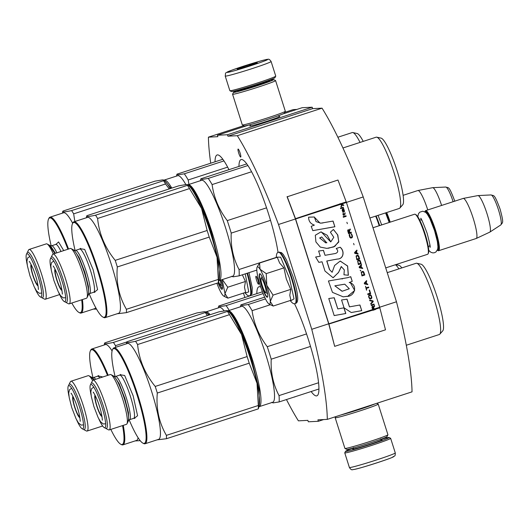 <?xml version="1.0" encoding="UTF-8"?>
<svg xmlns="http://www.w3.org/2000/svg" width="529" height="529" viewBox="0 0 529 529"><rect width="100%" height="100%" fill="white"/><g stroke="black" fill="none" stroke-linecap="round" stroke-linejoin="round"><path stroke-width="0.79" d="M284.761 112.346L293.139 109.622L296.835 109.437M312.189 107.208L227.47 134.743L227.92 136.171L312.639 108.637L312.189 107.208L302.138 107.711L282.843 113.986M312.639 108.637L322.049 108.167L237.329 135.702L227.92 136.171M287.154 196.543L295.599 218.973L328.853 323.788L334.672 346.35L385.502 329.825L379.683 307.27L346.435 202.455L337.985 180.025L287.095 196.828L295.447 218.98L328.701 323.794L311.753 329.303A172.262 27.839 -108 0 1 327.312 419.378L412.038 391.844A172.262 27.839 -108 0 0 396.472 301.768L363.225 196.953A172.262 27.839 -108 0 0 322.049 108.167M323.669 419.563L318.365 421.289L308.314 421.792L307.858 420.363L298.402 420.839A172.262 27.839 -108 0 1 286.46 399.547M243.757 125.671L208.413 137.156A172.262 27.839 -108 0 0 210.714 163.21M243.433 293.092A172.262 27.839 -108 0 0 244.907 297.496M208.413 137.156L217.869 136.68L217.419 135.245L249.43 124.844M227.47 134.743L217.419 135.245M279.054 116.492A15.764 0.681 162.4 0 1 279.603 116.42A15.764 0.681 162.4 0 1 279.828 116.492A15.764 0.681 162.4 0 1 265.902 121.591A15.764 0.681 162.4 0 1 250.005 126.034A15.764 0.681 162.4 0 1 249.794 126.021A15.764 0.681 162.4 0 1 250.429 125.571M295.447 218.98L278.505 224.488A172.262 27.839 -108 0 0 237.329 135.702M363.225 196.953L346.422 202.415M311.753 329.303L278.505 224.488M396.472 301.768L379.67 307.23M327.312 419.378L317.909 419.854L318.365 421.289M258.562 284.271A4.212 0.681 -108 0 0 258.588 284.265A4.212 0.681 -108 0 0 257.967 280.132A4.212 0.681 -108 0 0 256.016 276.244A4.212 0.681 -108 0 0 255.983 276.25A4.212 0.681 -108 0 0 256.611 280.383A4.212 0.681 -108 0 0 258.562 284.271M240.682 157.073A4.212 0.681 -108 0 0 240.708 157.067A4.212 0.681 -108 0 0 240.08 152.941A4.212 0.681 -108 0 0 238.136 149.052A4.212 0.681 -108 0 0 238.103 149.059A4.212 0.681 -108 0 0 238.731 153.185A4.212 0.681 -108 0 0 240.682 157.073M295.195 396.71A57.925 9.363 72 0 1 294.732 396.948A57.925 9.363 72 0 1 294.223 397.028M256.836 293.621A57.925 9.363 72 0 1 258.926 286.778A57.925 9.363 72 0 1 260.744 287.115M215.025 161.808A57.925 9.363 72 0 1 217.115 154.964A57.925 9.363 72 0 1 228.971 169.67M238.956 166.423A57.925 9.363 72 0 1 241.045 159.586A57.925 9.363 72 0 1 268.626 214.179A57.925 9.363 72 0 1 278.042 252.472M294.508 303.646A57.925 9.363 72 0 1 308.619 340.259A57.925 9.363 72 0 1 316.845 395.837A57.925 9.363 72 0 1 311.131 391.533M225.222 76.07L229.857 90.684A24.069 1.038 -17.6 0 0 229.89 90.717L231.404 91.497A22.866 0.985 -17.6 0 0 231.702 91.524A22.866 0.985 -17.6 0 0 254.766 85.076A22.866 0.985 -17.6 0 0 274.954 77.684L275.741 76.176A24.069 1.038 -17.6 0 0 275.748 76.123L271.113 61.509C269.79 59.532 268.686 58.818 267.786 59.36C267.436 58.686 242.09 66.251 231.49 70.317C223.608 73.974 226.055 71.858 225.222 76.07A24.069 1.038 -17.6 0 0 225.572 76.13A24.069 1.038 -17.6 0 0 250.343 69.18A24.069 1.038 -17.6 0 0 271.113 61.509M229.89 90.717A24.069 1.038 -17.6 0 0 230.214 90.743A24.069 1.038 -17.6 0 0 254.482 83.952A24.069 1.038 -17.6 0 0 275.741 76.176M227.49 72.347C230.809 72.519 272.785 58.871 267.026 59.499C263.713 59.327 221.73 72.976 227.49 72.347M237.376 69.134A10.534 0.456 -17.6 0 0 247.995 66.165A10.534 0.456 -17.6 0 0 257.292 62.759A10.534 0.456 -17.6 0 0 257.14 62.713A10.534 0.456 -17.6 0 0 246.091 65.821A10.534 0.456 -17.6 0 0 237.237 69.127A10.534 0.456 -17.6 0 0 237.376 69.134M242.401 67.877L240.893 67.692L240.688 68.367M251.784 64.915L250.673 64.512L249.331 65.735M240.893 67.692L241.072 68.254M250.673 64.512L250.898 65.212M380.807 439.374A22.866 0.985 162.4 0 1 388.795 437.476A22.866 0.985 162.4 0 1 389.099 437.503A22.866 0.985 162.4 0 1 369.87 444.677A22.866 0.985 162.4 0 1 345.873 451.429A22.866 0.985 162.4 0 1 345.543 451.316A22.866 0.985 162.4 0 1 353.398 448.07M389.099 437.503L390.607 438.283A24.069 1.038 162.4 0 1 390.64 438.316A24.069 1.038 162.4 0 1 369.87 445.993A24.069 1.038 162.4 0 1 345.106 452.936A24.069 1.038 162.4 0 1 344.756 452.877A24.069 1.038 162.4 0 1 344.763 452.824L345.543 451.316M393.014 456.653C398.773 456.024 356.791 469.673 353.478 469.501M267.099 81.01A21.061 0.906 162.4 0 1 273.387 79.555A21.061 0.906 162.4 0 1 273.665 79.581A21.061 0.906 162.4 0 1 255.957 86.187A21.061 0.906 162.4 0 1 233.851 92.41A21.061 0.906 162.4 0 1 233.553 92.31A21.061 0.906 162.4 0 1 239.743 89.685M273.665 79.581L275.556 80.56A22.568 0.972 162.4 0 1 275.589 80.593A22.568 0.972 162.4 0 1 256.115 87.781A22.568 0.972 162.4 0 1 232.899 94.301A22.568 0.972 162.4 0 1 232.568 94.241A22.568 0.972 162.4 0 1 232.575 94.195L233.553 92.31M267.132 81.307A16.697 0.721 162.4 0 1 269.294 80.891A16.697 0.721 162.4 0 1 269.532 80.963A16.697 0.721 162.4 0 1 254.786 86.366A16.697 0.721 162.4 0 1 237.951 91.074A16.697 0.721 162.4 0 1 237.726 91.054A16.697 0.721 162.4 0 1 239.882 89.95M275.589 80.593L285.316 111.249A22.568 0.972 162.4 0 1 285.303 111.295A22.568 0.972 162.4 0 1 265.379 118.595A22.568 0.972 162.4 0 1 242.619 124.956A22.568 0.972 162.4 0 1 242.322 124.93A22.568 0.972 162.4 0 1 242.289 124.897L232.568 94.241M285.303 111.295L284.324 113.18A21.061 0.906 162.4 0 1 265.73 119.99A21.061 0.906 162.4 0 1 244.491 125.935A21.061 0.906 162.4 0 1 244.213 125.909L242.322 124.93M376.734 403.323L378.175 404.07A22.568 0.972 162.4 0 1 378.209 404.103A22.568 0.972 162.4 0 1 358.735 411.291A22.568 0.972 162.4 0 1 335.518 417.811A22.568 0.972 162.4 0 1 335.188 417.751A22.568 0.972 162.4 0 1 335.194 417.705L335.75 416.64M370.135 405.465A16.697 0.721 162.4 0 1 345.893 413.341M375.101 403.852A21.061 0.906 162.4 0 1 340.927 414.954M378.209 404.103L387.936 434.759A22.568 0.972 162.4 0 1 387.929 434.805A22.568 0.972 162.4 0 1 367.999 442.105A22.568 0.972 162.4 0 1 345.245 448.466A22.568 0.972 162.4 0 1 344.948 448.44A22.568 0.972 162.4 0 1 344.915 448.407L335.188 417.751M387.929 434.805L386.95 436.69A21.061 0.906 162.4 0 1 368.349 443.5A21.061 0.906 162.4 0 1 347.11 449.445A21.061 0.906 162.4 0 1 346.832 449.419L344.948 448.44M220.262 280.238A7.525 1.217 72 0 1 220.342 284.681A7.525 1.217 72 0 1 218.722 282.188M379.194 225.731A21.061 3.405 -108 0 0 375.663 216.13M379.663 225.579A20.459 3.306 -108 0 0 376.126 215.977M389.549 222.365A20.459 3.306 -108 0 0 386.011 212.764M390.204 222.147A21.061 3.405 -108 0 0 386.679 212.546M427.763 209.94A21.061 3.405 -108 0 0 417.943 190.513A21.061 3.405 -108 0 0 417.877 190.526L403.105 195.333M441.603 205.444A19.216 3.108 -108 0 0 432.702 187.669A19.216 3.108 -108 0 0 432.629 187.683L417.943 190.513M265.637 292.583A7.525 1.217 72 0 0 264.791 285.402A7.525 1.217 -108 0 0 261.048 278.472A7.525 1.217 -108 0 0 262.278 285.528A7.525 1.217 72 0 0 265.637 292.583L267.614 293.628M415.219 214.318L415.953 214.708A20.459 3.306 -108 0 1 425.098 233.897A20.459 3.306 72 0 1 428.43 253.1L428.067 253.841A21.061 3.405 72 0 0 424.628 234.076A21.061 3.405 -108 0 0 415.219 214.318A21.061 3.405 -108 0 0 414.604 214.219L372.991 227.741M428.067 253.841A21.061 3.405 72 0 1 427.624 254.284L385.734 267.899M434.977 230.684A20.459 3.306 -108 0 0 424.82 211.805L425.171 211.084A21.061 3.405 -108 0 1 425.614 210.641L463.173 198.435A21.061 3.405 -108 0 1 463.239 198.415A21.061 3.405 -108 0 1 473.204 218.292A21.061 3.405 72 0 1 476.259 238.473A21.061 3.405 72 0 1 476.193 238.5L438.634 250.706A21.061 3.405 72 0 1 438.019 250.607L437.304 250.23A20.459 3.306 72 0 0 434.977 230.684M438.634 250.706A21.061 3.405 72 0 0 435.645 230.499A21.061 3.405 -108 0 0 425.614 210.641M478.004 195.578L491.064 194.936A15.784 2.552 72 0 1 498.47 209.834A15.784 2.552 72 0 1 500.811 224.931L489.867 232.092A19.216 3.108 72 0 0 487.017 213.716A19.216 3.108 -108 0 0 478.004 195.578A19.216 3.108 -108 0 0 477.925 195.585L463.239 198.415M489.867 232.092A19.216 3.108 72 0 1 489.801 232.125L476.259 238.473M216.87 283.253A19.56 3.161 72 0 0 221.651 293.661L221.79 293.879A19.56 3.161 -108 0 0 223.707 296.068A19.56 3.161 -108 0 0 224.144 296.187A19.56 3.161 -108 0 0 224.984 293.608L227.893 298.144L225.182 296.848M245.238 273.87L248.742 291.929L245.178 292.973C247.195 295.493 248.729 296.379 249.774 295.625L250.283 295.46A26.933 4.351 72 0 0 247.526 273.123M221.049 279.98A12.339 1.99 72 0 1 222.306 289.032A12.339 1.99 72 0 1 221.962 289.31A12.339 1.99 72 0 1 218.041 282.87M227.893 298.144L245.601 292.392L244.491 287.154L245.456 281.474L242.355 274.802M222.18 279.616L224.984 293.608L227.754 287.227L222.345 279.563M245.456 281.474L227.754 287.227M222.392 288.814L218.371 282.757M257.557 266.305L259.547 263.039L260.05 269.254A19.56 3.161 -108 0 0 257.074 267.277A19.56 3.161 -108 0 0 256.783 269.307L256.783 269.532A19.56 3.161 72 0 0 260.195 285.402L260.341 285.858A19.56 3.161 72 0 0 266.947 301.563L267.085 301.788A19.56 3.161 -108 0 0 269.003 303.977A19.56 3.161 -108 0 0 269.44 304.089A19.56 3.161 -108 0 0 270.279 301.517L273.195 306.046L270.478 304.75M276.27 257.603L276.27 257.154L280.621 257.18L289.456 278.221L294.018 298.905L290.481 300.882C292.497 303.401 294.025 304.281 295.07 303.534L295.579 303.368A26.933 4.351 72 0 0 291.75 277.527A26.933 4.351 72 0 0 278.928 252.148L281.461 252.617L283.207 254.37L286.427 259.792L293.172 276.998C296.207 286.705 297.721 294.071 297.721 299.11C297.576 301.722 296.862 303.143 295.579 303.368M267.257 297.212A12.339 1.99 72 0 1 261.471 285.567A12.339 1.99 72 0 1 259.805 273.718A12.339 1.99 72 0 1 260.083 273.791A12.339 1.99 72 0 1 265.426 284.847A12.339 1.99 72 0 1 267.601 296.941A12.339 1.99 72 0 1 267.257 297.212M273.195 306.046L290.897 300.293L289.793 295.288L290.752 289.376L286.308 278.962L283.934 267.872L279.629 263.025L277.256 257.286L259.547 263.039M266.801 285.303C268.99 292.339 270.154 297.741 270.279 301.517L273.05 295.129L266.801 285.303C264.526 278.267 262.278 272.918 260.05 269.254L266.232 273.625L266.801 285.303M283.934 267.872L266.232 273.625M290.752 289.376L273.05 295.129M267.687 296.723L267.449 296.835C265.082 297.675 257.358 273.334 260.182 273.91L260.275 273.923M209.325 314.973L206.515 312.712M210.132 314.709A50.4 8.147 -108 0 0 206.257 311.859A50.4 8.147 -108 0 0 205.9 311.918A50.4 8.147 -108 0 0 205.748 311.984M401.842 267.919A35.205 5.687 -108 0 0 398.959 265.327L395.798 264.626M398.886 268.877A37.46 6.057 -108 0 0 395.434 264.745M262.41 291.81L218.768 305.993L219.991 306.602L226.101 305.623L263.111 293.595M229.209 310.417A55.664 8.993 -108 0 0 226.101 305.623M205.9 311.918L219.456 307.514A50.4 8.147 72 0 1 219.813 307.455A50.4 8.147 -108 0 1 224.124 310.854M102.639 425.997L87.093 431.049A26.172 4.232 72 0 0 83.377 405.941A26.172 4.232 -108 0 0 70.912 381.27A26.172 4.232 -108 0 0 70.364 381.819L68.261 386.084A22.721 3.67 -108 0 0 69.008 396.386M76.665 419.947A22.721 3.67 72 0 0 82.114 428.715A22.721 3.67 72 0 0 79.555 407.019A22.721 3.67 -108 0 0 68.261 386.084M87.093 431.049A26.172 4.232 72 0 1 86.326 430.93L82.114 428.715M92.568 380.543A26.172 4.232 -108 0 0 88.918 375.788A26.172 4.232 -108 0 0 88.151 375.669L70.912 381.27M88.918 375.788L92.271 377.554L94.288 379.743M107.506 375.451A49.799 8.047 -108 0 0 90.386 350.806A49.799 8.047 -108 0 0 92.978 377.673M122.569 425.594A49.799 8.047 72 0 1 120.757 444.248A49.799 8.047 72 0 1 110.832 429.409M104.894 342.838L196.808 312.963L204.333 311.693L205.616 311.859L205.338 312.533L113.424 342.408C106.236 343.962 103.393 344.108 104.894 342.838L104.55 343.314M140.185 440.657L135.49 440.908M208.724 315.165A51.154 8.266 -108 0 0 206.852 313.029L205.616 311.859M207.295 315.628A57.172 9.238 -108 0 0 205.338 312.533M138.089 437.728A50.4 8.147 72 0 1 136.522 440.459L122.966 444.863A50.4 8.147 72 0 1 121.491 444.631L120.757 444.248M126.762 341.985L115.474 345.655L115.672 347.315M115.474 345.655A57.172 9.238 -108 0 0 113.424 342.408M112.082 350.932A50.4 8.147 -108 0 0 105.37 344.597L91.815 349.001A50.4 8.147 -108 0 0 90.757 350.059L90.386 350.806M108.167 375.233A50.4 8.147 -108 0 0 91.815 349.001M123.257 425.369A50.4 8.147 72 0 1 122.966 444.863M73.009 396.439A11.096 1.792 72 0 0 72.89 396.525A11.096 1.792 72 0 0 74.761 407.535A11.096 1.792 72 0 0 79.72 417.546A11.096 1.792 72 0 0 79.819 417.553A11.096 1.792 -108 0 0 79.866 417.546M73.61 397.682A9.78 1.58 -108 0 0 73.445 397.682A9.78 1.58 -108 0 0 74.834 407.066A9.78 1.58 -108 0 0 79.489 416.283A9.78 1.58 -108 0 0 79.628 416.191M69.583 383.928L69.749 383.895C72.625 385.132 76.388 392.697 81.036 406.603C85.215 420.529 86.293 428.232 84.283 429.713L84.455 429.68M93.884 379.875L90.962 377.005M171.072 188.324L164.704 180.898M171.799 188.086A50.4 8.147 -108 0 0 164.44 180.045A50.4 8.147 -108 0 0 164.089 180.111A50.4 8.147 -108 0 0 163.93 180.171M337.866 137.236L352.215 132.574A37.46 6.057 72 0 1 352.479 132.528A37.46 6.057 -108 0 1 352.81 132.554A37.46 6.057 -108 0 1 360.051 142.42M363.231 141.388A35.205 5.687 -108 0 0 357.141 133.513L352.81 132.554M222.828 159.275L176.957 174.18L178.18 174.795L184.29 173.81L223.972 160.915M176.521 176.071L176.957 174.18M227.649 167.138L188.172 179.966A55.664 8.993 -108 0 0 184.29 173.81M188.939 184.429L188.172 179.966M164.089 180.111L177.645 175.707A50.4 8.147 72 0 1 177.995 175.641A50.4 8.147 -108 0 1 185.844 184.542M59.625 294.574L45.282 299.235A26.172 4.232 72 0 0 41.56 274.128A26.172 4.232 -108 0 0 29.102 249.457A26.172 4.232 -108 0 0 28.553 250.005L26.45 254.27A22.721 3.67 -108 0 0 27.191 264.573M34.848 288.133A22.721 3.67 72 0 0 40.303 296.901A22.721 3.67 72 0 0 37.744 275.212A22.721 3.67 -108 0 0 26.45 254.27M45.282 299.235A26.172 4.232 72 0 1 44.515 299.116L40.303 296.901M53.343 253.973A26.172 4.232 -108 0 0 47.107 243.975A26.172 4.232 -108 0 0 46.34 243.856L29.102 249.457M47.107 243.975L50.46 245.74L55.406 253.305M67.897 249.245A49.799 8.047 -108 0 0 48.575 218.993A49.799 8.047 -108 0 0 51.168 245.866M81.697 299.798A49.799 8.047 72 0 1 78.947 312.434A49.799 8.047 72 0 1 71.792 303.018M63.083 211.025L154.997 181.156L162.522 179.88L163.805 180.045L163.527 180.726L71.613 210.595C64.426 212.155 61.582 212.294 63.083 211.025L62.733 211.507M96.569 309.134L93.679 309.101M170.292 188.575A51.154 8.266 -108 0 0 165.041 181.216L163.805 180.045M169.267 188.913L165.57 183.973A57.172 9.238 -108 0 0 163.527 180.726M95.736 307.653A50.4 8.147 72 0 1 94.711 308.652L81.155 313.056A50.4 8.147 72 0 1 79.674 312.818L78.947 312.434M165.57 183.973L73.663 213.848L74.847 221.506M73.663 213.848A57.172 9.238 -108 0 0 71.613 210.595M72.671 223.278A50.4 8.147 -108 0 0 63.553 212.784L49.997 217.188A50.4 8.147 -108 0 0 48.939 218.252L48.575 218.993M68.558 249.027A50.4 8.147 -108 0 0 49.997 217.188M82.405 299.566A50.4 8.147 72 0 1 81.155 313.056M31.198 264.626A11.096 1.792 72 0 0 31.079 264.718A11.096 1.792 72 0 0 32.95 275.728A11.096 1.792 72 0 0 37.909 285.733A11.096 1.792 72 0 0 38.009 285.739A11.096 1.792 -108 0 0 38.055 285.733M31.8 265.869A9.78 1.58 -108 0 0 31.634 265.869A9.78 1.58 -108 0 0 33.023 275.252A9.78 1.58 -108 0 0 37.678 284.47A9.78 1.58 -108 0 0 37.81 284.377M27.773 252.115L27.938 252.082C30.808 253.318 34.57 260.89 39.225 274.789C43.398 288.715 44.482 296.419 42.472 297.9L42.644 297.873M54.93 253.457L49.144 245.192M259.203 405.677L259.117 389.357L251.348 358.503C243.419 333.158 232.224 310.622 227.986 311.502M259.012 406.715A50.4 8.147 -108 0 0 259.17 406.669A50.4 8.147 -108 0 0 252.009 358.312A50.4 8.147 -108 0 0 228.369 310.741A50.4 8.147 -108 0 0 228.019 310.807A50.4 8.147 -108 0 0 227.86 310.867M240.007 330.929A45.137 7.294 72 0 1 257.041 383.346M387.241 272.66L416.138 263.27A37.46 6.057 72 0 1 416.402 263.224A37.46 6.057 -108 0 1 416.74 263.25A37.46 6.057 -108 0 1 433.476 297.027A37.46 6.057 -108 0 1 439.791 334.189A37.46 6.057 -108 0 1 439.301 334.526L406.312 345.245M439.791 334.189L442.733 330.87A35.205 5.687 -108 0 0 436.802 295.949A35.205 5.687 -108 0 0 421.071 264.209L416.74 263.25M306.542 333.925L267.251 346.693C258.965 335.736 253.913 323.722 252.095 310.662A55.664 8.993 -108 0 0 248.22 304.506L242.103 305.491L240.88 304.876L264.639 297.159M310.51 346.416L271.218 359.191A55.664 8.993 -108 0 0 267.251 346.693M240.45 306.767L240.88 304.876M265.472 298.898L248.22 304.506M270.405 304.711L252.095 310.662M318.57 382.745L279.041 395.593C273.195 384.51 270.59 372.376 271.218 359.191M318.941 388.994L279.12 401.934A55.664 8.993 -108 0 0 279.041 395.593M271.787 402.304L273.01 402.913L279.12 401.934M253.708 369.202A50.4 8.147 72 0 1 252.928 367.073M246.243 346.508A50.4 8.147 72 0 1 245.628 344.326M228.019 310.807L241.574 306.403A50.4 8.147 72 0 1 241.925 306.337A50.4 8.147 -108 0 1 265.234 352.863A50.4 8.147 -108 0 1 272.726 402.265L259.17 406.669M126.662 342.203L127.013 341.721L218.92 311.852L226.445 310.576L227.728 310.748L227.45 311.422A57.172 9.238 -108 0 1 229.5 314.669L241.574 334.559A51.154 8.266 72 0 1 250.442 358.86A51.154 8.266 72 0 1 257.028 383.274A51.154 8.266 72 0 1 259.289 405.214L258.357 408.844L166.443 438.72L157.609 439.797M258.357 408.844A57.172 9.238 72 0 0 258.311 405.498L257.028 383.274L249.219 363.172A57.172 9.238 -108 0 0 248.187 359.865A57.172 9.238 -108 0 0 247.122 356.572L155.215 386.441A57.172 9.238 -108 0 1 156.28 389.741A57.172 9.238 72 0 1 157.305 393.04C155.989 408.56 159.024 422.671 166.404 435.367A57.172 9.238 72 0 1 166.443 438.72M126.993 423.782L128.666 420.383L128.428 412.501L124.844 398.403L119.17 383.664L114.383 376.436L111.03 374.671A26.172 4.232 -108 0 1 122.728 399.223A26.172 4.232 72 0 1 126.993 423.782A26.172 4.232 72 0 1 126.444 424.331L109.205 429.932A26.172 4.232 72 0 0 105.489 404.824A26.172 4.232 -108 0 0 93.025 380.153A26.172 4.232 -108 0 0 92.476 380.701L90.373 384.973A22.721 3.67 -108 0 0 91.12 395.269M98.778 418.829A22.721 3.67 72 0 0 104.233 427.597A22.721 3.67 72 0 0 101.667 405.908A22.721 3.67 -108 0 0 90.373 384.973M109.205 429.932A26.172 4.232 72 0 1 108.438 429.812L104.233 427.597M111.03 374.671A26.172 4.232 -108 0 0 110.263 374.552L93.025 380.153M129.169 419.867A49.799 8.047 72 0 0 142.87 443.13A49.799 8.047 72 0 0 137.256 395.58A49.799 8.047 -108 0 0 112.498 349.689A49.799 8.047 -108 0 0 115.097 376.562M227.728 310.748L228.971 311.918A51.154 8.266 -108 0 1 241.574 334.559L247.122 356.572M258.311 405.498L166.404 435.367M127.013 341.721C125.505 342.99 128.349 342.852 135.536 341.291L227.45 311.422M145.085 443.752A50.4 8.147 72 0 0 137.924 395.394A50.4 8.147 -108 0 0 113.927 347.884L127.482 343.48A50.4 8.147 -108 0 1 151.479 390.991A50.4 8.147 72 0 1 158.64 439.348L145.085 443.752A50.4 8.147 72 0 1 143.604 443.514L142.87 443.13M249.219 363.172L157.305 393.04M229.5 314.669L137.586 344.544C139.114 359.918 144.992 373.884 155.215 386.441M137.586 344.544A57.172 9.238 -108 0 0 135.536 341.291M113.927 347.884A50.4 8.147 -108 0 0 112.869 348.948L112.498 349.689M95.121 395.322A11.096 1.792 72 0 0 95.002 395.414A11.096 1.792 72 0 0 96.873 406.424A11.096 1.792 72 0 0 101.832 416.429A11.096 1.792 72 0 0 101.932 416.435A11.096 1.792 -108 0 0 101.985 416.429M95.723 396.565A9.78 1.58 -108 0 0 95.557 396.571A9.78 1.58 -108 0 0 96.946 405.948A9.78 1.58 -108 0 0 101.601 415.166A9.78 1.58 -108 0 0 101.74 415.073M91.696 382.811L91.867 382.778C94.737 384.014 98.5 391.586 103.148 405.485C107.327 419.411 108.405 427.115 106.402 428.596L106.567 428.569M127.608 421.706C129.618 420.224 128.534 412.521 124.361 398.595C119.706 384.689 115.944 377.124 113.074 375.888M219.211 279.596L219.118 263.277L211.349 232.423C203.427 207.077 192.225 184.542 187.993 185.421M219.013 280.635A50.4 8.147 -108 0 0 219.178 280.588A50.4 8.147 -108 0 0 212.017 232.238A50.4 8.147 -108 0 0 188.377 184.661A50.4 8.147 -108 0 0 188.02 184.727A50.4 8.147 -108 0 0 187.868 184.786M200.008 204.849A45.137 7.294 72 0 1 217.049 257.266M342.937 147.981L376.145 137.19A37.46 6.057 72 0 1 376.41 137.143A37.46 6.057 -108 0 1 376.741 137.176A37.46 6.057 -108 0 1 393.483 170.946A37.46 6.057 -108 0 1 399.798 208.109A37.46 6.057 -108 0 1 399.302 208.446L369.903 218.001M399.798 208.109L402.741 204.789A35.205 5.687 -108 0 0 396.81 169.869A35.205 5.687 -108 0 0 381.078 138.129L376.741 137.176M266.55 207.844L227.258 220.613C218.973 209.656 213.921 197.641 212.103 184.581A55.664 8.993 -108 0 0 208.221 178.425L202.111 179.41L200.888 178.795L246.759 163.891M270.517 220.335L231.219 233.11A55.664 8.993 -108 0 0 227.258 220.613M247.903 165.531L208.221 178.425M251.579 171.753L212.103 184.581M276.27 257.411L239.042 269.512C233.203 258.43 230.591 246.296 231.219 233.11M256.81 270.107L239.128 275.854A55.664 8.993 -108 0 0 239.042 269.512M231.795 276.224L233.011 276.832L239.128 275.854M213.716 243.122A50.4 8.147 72 0 1 212.929 240.993M206.244 220.428A50.4 8.147 72 0 1 205.629 218.252M188.02 184.727L201.575 180.323A50.4 8.147 72 0 1 201.926 180.257A50.4 8.147 -108 0 1 225.242 226.782A50.4 8.147 -108 0 1 232.734 276.184L219.178 280.588M86.663 216.123L87.014 215.64L178.928 185.772L186.453 184.495L187.735 184.667L187.458 185.342A57.172 9.238 -108 0 1 189.508 188.588L201.575 208.479A51.154 8.266 72 0 1 210.449 232.78A51.154 8.266 72 0 1 217.029 257.193A51.154 8.266 72 0 1 219.297 279.133L218.358 282.77L126.451 312.639L117.61 313.717M218.358 282.77A57.172 9.238 72 0 0 218.318 279.418L217.029 257.193L209.219 237.091A57.172 9.238 -108 0 0 208.195 233.785A57.172 9.238 -108 0 0 207.13 230.492L115.216 260.361A57.172 9.238 -108 0 1 116.281 263.66A57.172 9.238 72 0 1 117.312 266.96C115.996 282.479 119.025 296.59 126.405 309.286A57.172 9.238 72 0 1 126.451 312.639M88.674 294.303L88.436 286.42L84.852 272.329L79.178 257.583L74.391 250.356L71.038 248.59A26.172 4.232 -108 0 1 82.729 273.143A26.172 4.232 72 0 1 87.001 297.701A26.172 4.232 72 0 1 86.452 298.25L69.213 303.858A26.172 4.232 72 0 0 65.49 278.743A26.172 4.232 -108 0 0 53.032 254.072A26.172 4.232 -108 0 0 52.483 254.621L50.381 258.893A22.721 3.67 -108 0 0 51.128 269.188M58.779 292.749A22.721 3.67 72 0 0 64.234 301.517A22.721 3.67 72 0 0 61.675 279.828A22.721 3.67 -108 0 0 50.381 258.893M69.213 303.858A26.172 4.232 72 0 1 68.446 303.732L64.234 301.517M71.038 248.59A26.172 4.232 -108 0 0 70.271 248.471L53.032 254.072M89.176 293.787A49.799 8.047 72 0 0 102.877 317.05A49.799 8.047 72 0 0 97.263 269.506A49.799 8.047 -108 0 0 72.506 223.608A49.799 8.047 -108 0 0 75.098 250.482M187.735 184.667L188.972 185.838A51.154 8.266 -108 0 1 201.575 208.479L207.13 230.492M218.318 279.418L126.405 309.286M87.014 215.64C85.513 216.91 88.356 216.771 95.544 215.21L187.458 185.342M105.086 317.671A50.4 8.147 72 0 0 97.925 269.314A50.4 8.147 -108 0 0 73.928 221.803L87.483 217.399A50.4 8.147 -108 0 1 111.48 264.91A50.4 8.147 72 0 1 118.641 313.267L105.086 317.671A50.4 8.147 72 0 1 103.611 317.433L102.877 317.05M209.219 237.091L117.312 266.96M189.508 188.588L97.594 218.464C99.121 233.838 104.993 247.81 115.216 260.361M97.594 218.464A57.172 9.238 -108 0 0 95.544 215.21M73.928 221.803A50.4 8.147 -108 0 0 72.87 222.868L72.506 223.608M55.009 269.334L55.115 269.215A11.096 1.792 72 0 0 55.009 269.334A11.096 1.792 72 0 0 56.881 280.344A11.096 1.792 72 0 0 61.84 290.348A11.096 1.792 72 0 0 61.939 290.355A11.096 1.792 -108 0 0 61.986 290.348M55.73 270.484A9.78 1.58 -108 0 0 55.565 270.491A9.78 1.58 -108 0 0 56.953 279.867A9.78 1.58 -108 0 0 61.609 289.092A9.78 1.58 -108 0 0 61.741 288.993M51.703 256.73L51.868 256.697C54.738 257.934 58.501 265.505 63.156 279.405C67.328 293.331 68.413 301.034 66.403 302.522L66.575 302.489M87.616 295.625C89.619 294.144 88.541 286.44 84.362 272.514C79.714 258.615 75.951 251.044 73.075 249.807M374.188 309.055L373.646 307.356L374.651 306.146L374.433 305.445L373.335 306.794L372.297 306.245L371.953 307.243L372.839 310.331L375.663 309.419L375.445 308.645L374.135 309.062L373.593 307.356L374.605 306.146L374.393 305.491M373.335 306.794L372.515 306.172M372.872 309.465L372.237 307.25L372.621 306.787L373.824 309.174L328.853 323.788M372.813 310.232L375.583 309.326L375.398 308.658M372.925 309.465L372.271 307.567M323.06 222.921L320.739 223.159L316.025 221.605L314.338 216.996L308.599 217.181C308.605 221.168 310.53 223.807 314.365 225.103L311.197 226.333L312.831 230.644L334.877 226.743L333.078 221.069L320.944 223.145M333.382 229.487L330.394 232.178L333.786 237.29L330.784 241.879L327.259 235.299L320.938 231.907L315.317 235.22L315.906 241.932L320.263 247.089L326.862 248.379L333.812 246.898L338.745 242.037L337.813 235.015L333.382 229.487M329.567 269.539L326.856 260.995L337.317 259.065C343.936 259.091 344.769 250.673 340.121 247.222L336.199 248.498C338.415 250.746 338.19 252.412 335.525 253.477L325.044 255.315L323.47 250.356L318.637 251.044L320.27 256.201L315.634 257.028L318.848 262.364L322.042 261.789L324.971 271.033L333.065 277.732L338.474 272.561L341.238 266.543L344.313 269.909L343.956 274.789L348.373 275.259L347.619 265.975L340.147 261.075L334.606 265.485L332.133 272.29L329.461 269.545L326.757 261.002L337.218 259.071C343.857 259.038 344.677 250.759 340.021 247.228M347.758 277.659L328.423 280.985L332.463 292.365L343.228 296.848L346.369 296.405C354.847 297.106 358.272 284.576 349.299 282.519L352.241 281.375L350.753 276.68L347.758 277.659M341.562 299.963L344.055 307.832L351.269 312.533L361.743 310.662L359.945 304.995L349.464 306.853L347.037 299.183L341.562 299.963M334.183 315.582L345.801 313.512L344.002 307.838L337.786 308.916L334.242 297.748L328.767 298.528L334.183 315.582M371.351 305.557L374.175 304.644L373.983 304.043L371.16 304.962L371.351 305.557M370.908 304.155L373.223 301.636L372.971 300.836L369.639 300.155L369.831 300.756L372.733 301.358L370.717 303.56L370.908 304.155M368.62 296.948L369.711 298.918L371.689 298.27L371.702 296.835L370.611 294.865L368.806 295.235L368.62 296.948M367.668 293.945L367.86 294.547L370.684 293.628L369.54 290.024L369.176 290.143L370.135 293.145L367.668 293.945M366.742 281.216L366.557 280.615L364.236 283.134L364.494 283.934L367.827 284.615L367.635 284.02L366.789 283.855L366.154 281.851L366.742 281.216L366.518 280.654M363.178 271.443L361.195 272.085L361.955 275.926L364.779 275.007L363.793 272.124L362.537 271.317M360.851 270.98L360.143 270.22L360.851 270.98M359.383 267.813L362.709 268.501L362.524 267.899L361.671 267.734L361.036 265.73L361.631 265.095L361.439 264.493L359.125 267.013L359.383 267.813M359.958 260.447L358.953 260.003L357.611 260.771L358.364 264.612L361.188 263.693L360.209 260.81L358.946 260.003M358.437 255.646L357.432 255.196L356.083 255.963L356.837 259.805L359.66 258.886L358.682 256.003L357.425 255.203M354.066 244.801L353.577 243.419M343.341 217.26L346.164 216.341L345.973 215.739L343.149 216.659L343.341 217.26M343.976 209.649L343.691 208.532L342.309 209.2L342.21 210.555L342.99 212.182L342.647 209.643L343.493 211.686L344.372 211.732L343.652 208.571M365.552 286.242L366.465 290.143L366.253 288.444L368.779 287.624L368.587 287.022L366.061 287.842L365.552 286.242M356.87 250.078L354.549 252.597L354.807 253.398L358.14 254.085L357.948 253.484L357.101 253.318L356.467 251.315L357.062 250.68L356.87 250.078M344.987 214.291L345.02 212.737L344.71 213.835L343.625 214.185L343.037 213.161L343.387 214.265L342.904 214.417L344.042 215.488L343.784 214.681L345.113 214.02L344.974 212.751M351.236 233.798L352.063 236.397L351.712 237.177L350.297 237.303L349.524 234.241L349.14 234.922L349.755 237.263L350.674 238.07L351.904 237.779L352.466 236.82L351.851 234.479L350.906 233.798M351.183 232.158L349.92 232.568L349.385 230.869L350.39 229.652L350.165 228.951L349.074 230.307L348.485 229.718L347.89 229.917L347.692 230.756L348.551 233.679L351.375 232.76L351.183 232.158M347.368 223.681L346.879 222.292M343.433 207.732L343.275 207.229L340.451 208.148L340.61 208.651L343.433 207.732L343.228 207.242M343.599 204.915L340.002 203.685L340.273 204.452L341.82 204.941L340.907 206.455L341.099 207.051L342.336 205.107L343.79 205.517L343.599 204.915L341.093 204.174L346.435 202.455M314.338 216.996L308.599 217.181M320.045 223.145L314.233 217.002M334.877 226.743L332.979 221.089M312.824 230.631L334.771 226.743M330.685 241.865L321.229 231.9M328.284 248.266L334.784 246.388L338.758 241.462L337.575 234.797L333.62 229.665M348.28 275.252L347.553 266.061L340.292 261.068M332.133 272.29L329.461 269.545M338.474 272.561L341.43 266.543M333.184 277.725L338.368 272.561M322.042 261.789L318.842 262.351M325.044 255.315L323.371 250.369M342.527 278.843L341.965 278.942M352.241 281.375L350.661 276.713M349.299 282.519L352.142 281.382M346.369 296.405L346.845 296.3M348.022 296.009L354.681 290.5L350.529 283.002M349.742 282.698L349.2 282.526M345.457 296.59L346.27 296.412M349.464 306.853L346.938 299.196M361.743 310.662L359.846 305.015M351.249 312.527L361.638 310.668M334.176 315.568L345.701 313.512L343.903 307.858M337.786 308.916L334.143 297.761M374.175 304.644L373.937 304.056M371.351 305.544L374.129 304.644M373.223 301.636L372.919 300.842L369.639 300.168M370.895 304.122L373.176 301.642M370.307 294.746L369.969 294.746M370.611 294.865L370.26 294.746M370.981 295.189L370.565 294.871M371.226 295.552L370.928 295.189M371.444 296.028L371.173 295.552M371.702 296.835L371.398 296.035M371.801 297.351L371.649 296.835M371.808 297.794L371.748 297.358M371.689 298.27L371.755 297.794M370.3 299.037L371.193 298.746M370.684 293.628L369.493 290.037M367.853 294.534L370.631 293.635M366.154 281.851L366.696 281.216M366.789 283.855L366.101 281.851M367.635 284.02L366.736 283.855M367.767 284.609L367.582 284.02M363.549 271.761L363.132 271.443M363.793 272.124L363.496 271.767M364.012 272.607L363.747 272.124M364.779 275.007L363.965 272.607M361.948 275.913L364.726 275.007M360.692 270.484L360.15 270.253M360.785 270.954L360.639 270.484M361.631 265.095L361.406 264.54M361.036 265.73L361.585 265.102M361.671 267.734L360.99 265.737M362.524 267.899L361.624 267.734M362.656 268.487L362.471 267.899M360.209 260.81L359.912 260.453M360.428 261.293L360.156 260.81M361.188 263.693L360.375 261.293M358.358 264.599L361.135 263.7M358.682 256.003L358.384 255.646M358.9 256.486L358.629 256.01M359.66 258.886L358.847 256.486M356.837 259.792L359.614 258.893M346.164 216.341L345.926 215.753M343.334 217.247L346.118 216.341M344.194 210.132L343.929 209.656M344.386 210.734L344.148 210.139M344.452 211.15L344.339 210.734M344.372 211.732L344.405 211.375M342.448 210.482L342.336 210.059M342.64 211.078L342.402 210.482M342.825 211.461L342.594 211.084M343.261 212.202L343.056 211.706M366.061 287.842L365.506 286.255M368.779 287.624L368.541 287.035M366.253 288.444L368.726 287.624M366.762 290.044L366.207 288.444M357.062 250.68L356.83 250.118M356.467 251.315L357.009 250.68M357.101 253.318L356.414 251.315M357.948 253.484L357.049 253.318M358.087 254.072L357.895 253.484M343.784 214.681L344.934 214.298M344.042 215.488L343.731 214.688M343.546 214.761L343.056 214.906M343.625 214.185L343.228 213.094M351.606 234.122L351.19 233.798M351.851 234.479L351.554 234.122M352.069 234.962L351.805 234.486M352.36 235.861L352.023 234.962M352.459 236.384L352.307 235.868M352.466 236.82L352.407 236.384M352.354 237.303L352.413 236.827M350.965 238.07L351.858 237.779M349.715 234.843L349.484 234.274M349.543 235.339L349.517 235.008M349.609 235.762L349.49 235.345M349.894 236.661L349.557 235.762M350.079 237.045L349.848 236.668M349.92 232.568L349.332 230.869L350.337 229.659L350.132 228.997M351.375 232.76L351.137 232.171M348.545 233.666L351.322 232.76M348.823 229.943L348.439 229.725M349.074 230.307L348.776 229.943M340.603 208.638L343.387 207.732M343.738 205.497L343.552 204.915M342.336 205.107L341.079 207.004M326.909 242.718L325.719 242.871L319.754 237.977L321.725 236.979L326.651 242.725M325.818 242.864L319.648 237.984L321.698 236.979M342.051 291.254L334.837 285.812L344.22 284.265M368.931 296.835L369.004 295.817L370.168 295.341L370.895 295.771L371.338 296.948L371.265 297.966L369.831 298.422L368.865 296.412M366.465 283.835L364.554 283.458L365.942 282.03L366.465 283.835M361.499 273.407L361.571 272.389L363.006 271.939L364.223 274.525L362.074 275.212L361.433 272.99M361.353 267.714L359.442 267.337L360.831 265.908L361.353 267.714M357.908 262.093L357.988 261.075L359.416 260.625L360.639 263.211L358.483 263.898L357.842 261.676M356.387 257.292L356.46 256.274L357.895 255.818L359.112 258.403L356.956 259.091L356.321 256.869M343.896 211.435L342.838 209.563L343.956 210.211L343.896 211.435M356.777 253.298L354.866 252.922L356.255 251.493L356.777 253.298M348.611 232.978L347.97 230.756L348.353 230.3L349.563 232.687L348.611 232.978M340.273 204.439L341.093 204.174L340.425 203.797L346.244 201.906M328.701 323.794L334.672 346.35M334.936 285.805L344.776 284.205L349.292 288.774L342.203 291.248L334.837 285.812M368.918 296.412L368.892 296.075M369.262 295.638L370.168 295.341M369.421 298.012L369.182 297.635M369.235 297.635L368.984 296.835M366.511 283.828L364.554 283.458M364.607 283.458L365.942 282.03M361.486 272.984L361.459 272.647M361.836 272.21L362.735 271.919M362.12 275.206L361.552 273.407M361.4 267.714L359.442 267.337M359.495 267.337L360.831 265.908M357.895 261.67L357.869 261.333M358.245 260.896L359.145 260.605M358.536 263.892L357.961 262.093M356.367 256.869L356.348 256.532M356.718 256.089L357.624 255.798M357.009 259.091L356.44 257.286M343.427 211.045L343.189 210.668M343.242 210.668L342.838 209.563M342.891 209.563L343.248 209.444M356.83 253.292L354.866 252.922M354.919 252.922L356.255 251.493M348.657 232.978L348.009 231.08M267.357 82.015L267.152 81.373A14.29 0.615 162.4 0 1 254.819 85.929A14.29 0.615 162.4 0 1 240.12 90.056A14.29 0.615 162.4 0 1 239.908 90.016L240.113 90.657M363.099 445.147A14.29 0.615 -17.6 0 0 371.199 442.581M352.79 449.181A15.493 0.668 -17.6 0 0 369.923 444.32A15.493 0.668 -17.6 0 0 381.878 439.725A15.493 0.668 -17.6 0 0 381.482 439.771M390.64 438.316L395.282 452.93A24.069 1.038 162.4 0 1 374.506 460.607A24.069 1.038 162.4 0 1 349.742 467.55A24.069 1.038 162.4 0 1 349.391 467.491L344.756 452.877M432.702 187.669L445.768 187.035A15.784 2.552 72 0 1 453.102 201.708M428.305 246.699L429.343 246.13A13.84 2.235 -108 0 0 429.846 244.405M422.208 220.904A13.84 2.235 -108 0 0 420.786 219.806L419.616 219.952M247.017 273.288A26.933 4.351 72 0 1 249.774 295.625M276.27 257.167C276.416 253.933 277.136 252.313 278.419 252.313A26.933 4.351 72 0 1 291.241 277.692A26.933 4.351 72 0 1 295.07 303.534M92.271 377.554L93.395 377.594A22.721 3.67 72 0 1 95.65 379.3M93.395 377.594L97.548 376.245A22.721 3.67 72 0 1 99.802 377.951M98.156 375.894L102.778 376.985M50.453 245.74L51.584 245.78A22.721 3.67 72 0 1 56.861 252.829M51.584 245.78L55.73 244.438A22.721 3.67 72 0 1 61.007 251.48M56.345 244.081L58.54 241.925L63.731 250.594M114.383 376.436L115.514 376.476A22.721 3.67 72 0 1 126.325 397.894A22.721 3.67 72 0 1 129.552 419.689L128.666 420.39M115.514 376.476L119.66 375.134A22.721 3.67 72 0 1 130.471 396.545A22.721 3.67 72 0 1 133.705 418.34L129.552 419.689M120.268 374.777L124.665 375.497L133.136 395.791L137.58 415.715L134.406 418.267M74.391 250.356L75.515 250.396A22.721 3.67 72 0 1 86.333 271.813A22.721 3.67 72 0 1 89.56 293.608L88.674 294.309L87.001 297.701M75.515 250.396L79.661 249.053A22.721 3.67 72 0 1 90.479 270.464A22.721 3.67 72 0 1 93.706 292.259L89.56 293.608M80.276 248.696L84.666 249.417L93.144 269.711L97.581 289.634L94.407 292.187M379.842 307.818L372.753 310.007M340.273 204.452L295.599 218.973M379.683 307.27L375.445 308.645M340.081 203.903L295.354 218.708M372.78 310.113L328.78 324.072M279.173 116.883L278.763 115.573M250.554 125.962L250.138 124.652M267.152 81.373L267.105 80.93M239.697 89.626L239.908 90.016M380.596 438.984L381.574 439.778M353.471 448.612L353.002 448.85L353.346 447.627M395.282 452.93C395.189 457.016 394.852 455.383 392.994 457.049C389.086 459.126 358.437 469.144 352.717 469.64C351.818 470.182 350.714 469.468 349.391 467.491M220.342 284.681L222.319 285.72M445.768 187.035C448.658 188.364 448.652 184.733 454.821 201.278M261.048 278.472L262.04 276.469M429.343 246.13L430.017 245.912M420.786 219.806L421.461 219.588M491.064 194.936C493.96 196.272 493.947 192.642 500.123 209.186C504.111 224.25 502.656 222.021 500.811 224.931M248.961 272.66L252.247 287.703L252.035 293.621L250.283 295.46M244.92 292.61L245.185 292.973M223.707 296.068L225.764 297.153M278.419 252.313L278.928 252.148M290.216 300.518L290.481 300.882M257.074 267.277L257.689 266.027M269.003 303.977L271.06 305.061M378.056 215.349L381.687 224.918M385.595 212.903L389.185 222.484M421.15 218.781L420.661 218.47C420.734 217.148 422.869 222.028 427.075 233.104C429.7 243.082 430.685 247.81 430.031 247.281L430.242 246.745M428.721 250.362L430.976 252.353L432.947 252.915L434.554 252.71L436.035 251.903L437.675 249.199L437.939 246.818L437.371 241.588L434.587 230.717L429.918 218.689L427.3 214.146L425.693 212.4L422.783 211.203L419.695 212.215L418.472 213.762L417.798 216.745M218.338 307.878L218.642 306.251M97.548 376.245L98.44 375.524M104.246 344.961L104.544 343.374M71.455 393.536L71.071 393.338C70.681 392.082 75.349 400.129 77.333 407.436C79.76 414.121 80.481 422.433 80.124 421.196L80.322 420.806M71.68 388.326L69.55 389.635L68.71 392.994L69.226 397.702L71.792 407.727L76.011 418.637L78.365 422.783L81.089 425.091L83.562 424.893M55.73 244.438L56.629 243.717M62.435 213.147L62.733 211.56M29.644 261.723L29.254 261.524C28.87 260.275 33.539 268.322 35.522 275.622C37.949 282.307 38.67 290.619 38.313 289.383L38.505 288.999M29.869 256.512L27.733 257.828L26.9 261.187L27.409 265.889L29.981 275.92L34.2 286.824L36.547 290.97L39.278 293.278L41.751 293.086M133.705 418.34L134.849 418.393M119.66 375.134L120.559 374.413M126.358 343.843L126.656 342.256M93.567 392.419L93.183 392.22C92.793 390.971 97.462 399.018 99.445 406.318C101.872 413.004 102.6 421.322 102.236 420.079L102.434 419.695M93.792 387.208L91.662 388.524L90.823 391.883L91.338 396.585L93.911 406.616L98.123 417.52L100.477 421.666L103.201 423.974L105.674 423.782M200.458 180.687L200.762 179.053M93.706 292.259L94.856 292.319M79.661 249.053L80.56 248.332M86.366 217.763L86.663 216.176M53.574 266.338L53.184 266.14C52.801 264.89 57.469 272.938 59.453 280.238C61.88 286.923 62.601 295.242 62.243 293.998L62.435 293.615M53.799 261.128L51.663 262.444L50.83 265.803L51.346 270.504L53.912 280.535L58.13 291.439L60.478 295.592L63.209 297.893L65.682 297.701"/></g></svg>
